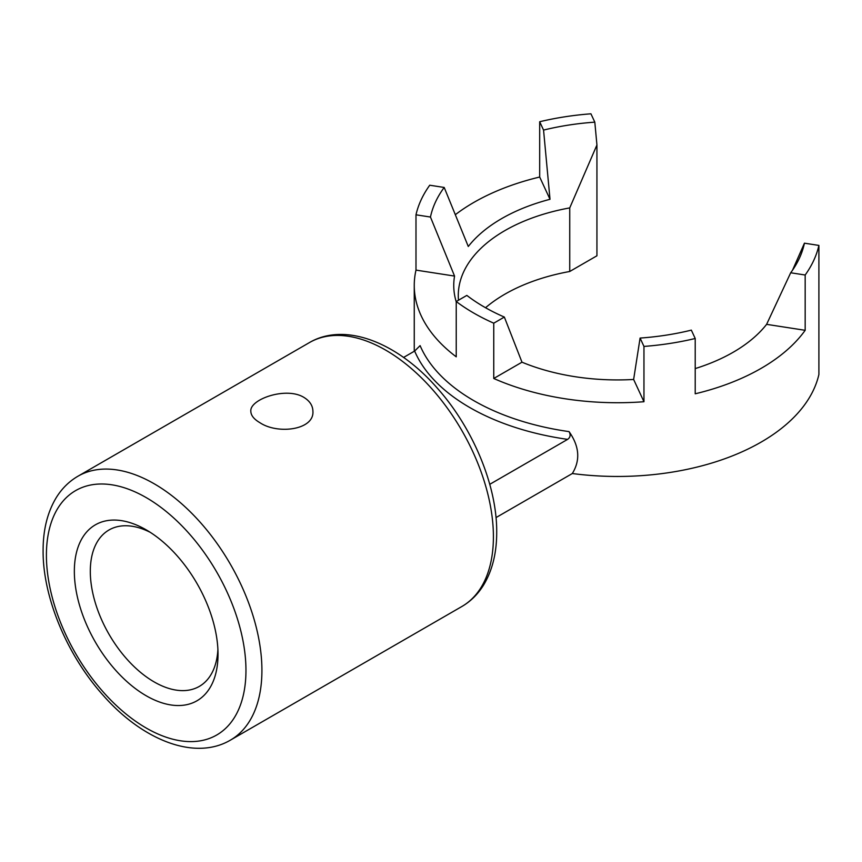 <?xml version="1.0" encoding="UTF-8"?>
<svg xmlns="http://www.w3.org/2000/svg" width="862" height="862" viewBox="0 0 862 862"><rect width="100%" height="100%" fill="white"/><g stroke="black" fill="none" stroke-linecap="round" stroke-linejoin="round"><path stroke-width="1.29" d="M303.833 397.35C309.77 400.981 312.809 405.636 312.917 411.325C314.328 429.966 277.779 434.685 259.925 422.703C253.978 419.234 250.95 415.441 250.831 411.325C249.409 399.332 286.033 386.413 303.833 397.35M150.29 532.35A90.305 52.14 -120 0 0 109.011 529.979A90.305 52.14 -120 0 0 90.305 571.323A90.305 52.14 -120 0 0 129.731 662.21A90.305 52.14 -120 0 0 199.316 686.4A90.305 52.14 -120 0 0 217.903 649.463M74.347 571.323A101.597 58.659 60 0 1 146.184 529.85A101.597 58.659 60 0 1 218.021 654.28A101.597 58.659 60 0 1 146.184 695.753A101.597 58.659 60 0 1 74.347 571.323M569.049 431.614C570.827 434.836 570.353 437.422 567.616 439.372A208.83 120.572 180 0 1 469.779 407.543A208.83 120.572 180 0 1 414.644 351.049L420.106 345.619A203.195 117.307 0 0 0 473.766 400.625A203.195 117.307 0 0 0 569.049 431.614C579.415 446.29 580.492 460.265 572.314 473.529L496.006 517.588M567.616 439.372L489.756 484.325M643.957 401.724L633.635 379.463A163.694 94.508 0 0 1 521.984 362.191L493.754 378.483A203.195 117.307 0 0 0 643.957 401.724L643.957 346.427L640.089 338.066A188.347 108.741 180 0 0 691.335 330.135L695.214 338.497L695.214 393.794A203.195 117.307 0 0 0 805.173 330.308L766.609 324.349A163.694 94.508 0 0 1 733.196 352.246A163.694 94.508 0 0 1 695.214 368.58M805.173 330.308L805.173 275.01A203.195 117.307 0 0 0 818.9 245.422L804.429 243.181L792.512 270.226M804.429 243.181A188.347 108.741 180 0 1 799.451 258.104A188.347 108.741 180 0 1 790.691 272.769L766.609 324.349M521.984 362.191L504.345 317.065A188.347 108.741 180 0 1 466.838 295.407L456.235 301.528L456.235 356.825A203.195 117.307 180 0 1 414.256 285.419A203.195 117.307 180 0 1 415.99 270.108L415.99 214.8A203.195 117.307 0 0 1 429.729 185.222L444.199 187.453L468.281 246.489A163.694 94.508 0 0 1 501.695 218.592A163.694 94.508 0 0 1 550.01 199.294L543.556 130.087L539.687 121.736A203.195 117.307 0 0 1 590.933 113.806L594.812 122.156L596.935 144.988L596.935 255.788L569.739 271.487L569.739 207.904L596.935 144.988M456.235 301.829A163.694 94.508 180 0 1 454.554 276.077L415.99 270.108M415.99 214.8L430.461 217.041L454.554 276.077M504.345 317.065L493.754 323.185L493.754 378.483M640.089 338.066L633.635 379.463M643.957 346.427A203.195 117.307 0 0 0 695.214 338.497M543.556 130.087A188.347 108.741 180 0 1 594.812 122.156M456.235 301.528A203.195 117.307 0 0 0 473.766 313.068A203.195 117.307 0 0 0 493.754 323.185M572.314 473.529A203.195 117.307 0 0 0 818.9 374.464L818.9 245.422M430.461 217.041A188.347 108.741 180 0 1 444.199 187.453M805.173 275.01L790.691 272.769M485.532 307.734A159.168 91.889 180 0 1 569.739 271.487M550.01 199.294L539.687 177.033L539.687 121.736M539.687 177.033A203.195 117.307 0 0 0 455.308 214.713M414.644 351.049L403.556 357.45M458.487 300.235A159.168 91.889 180 0 1 458.282 295.58A159.168 91.889 180 0 1 504.895 230.596A159.168 91.889 180 0 1 569.739 207.904M461.838 606.525A152.391 87.989 -120 0 0 493.409 536.757A152.391 87.989 -120 0 0 385.648 350.112A152.391 87.989 -120 0 0 309.447 342.57L77.968 476.212A152.391 87.989 60 0 1 154.169 483.765A152.391 87.989 60 0 1 261.919 670.41A152.391 87.989 60 0 1 230.359 740.167L461.838 606.525C470.717 601.342 477.968 594.177 483.614 584.996C492.374 570.428 496.738 552.811 496.706 532.156C497.072 485.651 472.882 427.767 436.894 387.695C397.533 342.71 345.188 321.623 309.447 342.57M46.408 555.193A141.109 81.47 -120 0 0 146.184 728.013A141.109 81.47 -120 0 0 245.961 670.41A141.109 81.47 -120 0 0 146.184 497.589A141.109 81.47 -120 0 0 46.408 555.193M77.968 476.212C69.046 481.416 61.762 488.635 56.116 497.87C47.41 512.427 43.078 529.99 43.1 550.581C42.744 597.086 66.924 654.969 102.912 695.041C142.273 740.027 194.618 761.114 230.359 740.167M414.256 351.276L414.256 285.419"/></g></svg>
